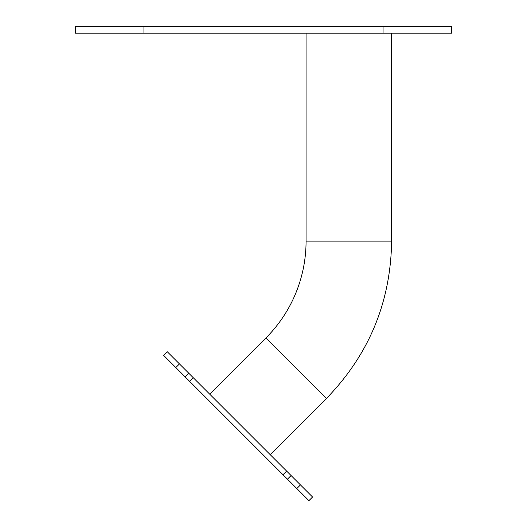<?xml version="1.0" encoding="UTF-8"?>
<svg xmlns="http://www.w3.org/2000/svg" width="527" height="527" viewBox="0 0 527 527"><rect width="100%" height="100%" fill="white"/><g stroke="black" fill="none" stroke-linecap="round" stroke-linejoin="round"><path stroke-width="0.79" d="M143.93 33.194L143.93 26.35L75.48 26.35L75.48 33.194L451.52 33.194L451.52 26.35L383.07 26.35L383.07 33.194M143.93 26.35L383.07 26.35M270.206 454.669L326.47 398.405L265.97 337.906A136.895 136.895 0 0 0 306.068 241.102L391.627 241.102L391.627 33.194M308.927 500.65L163.726 355.448L167.355 351.819L312.557 497.02L308.927 500.65M296.826 488.549L300.456 484.919M287.446 479.175L291.075 475.538M282.999 474.728L286.629 471.098M189.648 381.377L193.277 377.747M185.201 376.93L188.831 373.3M175.827 367.55L179.457 363.92M306.068 241.102L306.068 33.194M265.97 337.906L209.706 394.17M326.47 398.405C369.012 354.599 390.731 302.162 391.627 241.102"/></g></svg>
